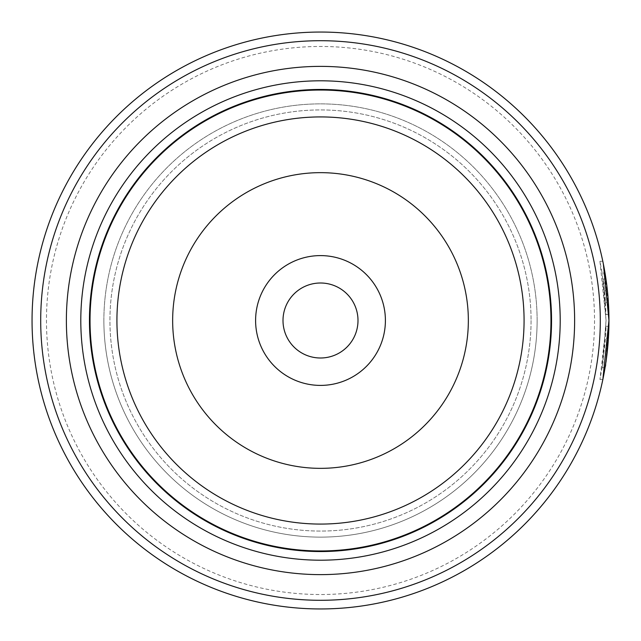 <?xml version="1.0" encoding="UTF-8"?>
<svg xmlns="http://www.w3.org/2000/svg" width="641" height="641" viewBox="0 0 641 641"><rect width="100%" height="100%" fill="white"/><g stroke="black" fill="none" stroke-linecap="round" stroke-linejoin="round"><path stroke-width="0.48" stroke-dasharray="3.21 2.4" d="M551.26 320.5A230.76 230.76 0 0 1 320.5 551.26A230.76 230.76 0 0 1 89.74 320.5A230.76 230.76 0 0 1 320.5 89.74A230.76 230.76 0 0 1 551.26 320.5A230.76 230.76 0 0 1 320.5 551.26A230.76 230.76 0 0 1 89.74 320.5A230.76 230.76 0 0 1 320.5 89.74A230.76 230.76 0 0 1 551.26 320.5A230.76 230.76 0 0 1 320.5 551.26A230.76 230.76 0 0 1 89.74 320.5A230.76 230.76 0 0 1 320.5 89.74A230.76 230.76 0 0 1 551.26 320.5A230.76 230.76 0 0 1 320.5 551.26A230.76 230.76 0 0 1 89.74 320.5A230.76 230.76 0 0 1 320.5 89.74A230.76 230.76 0 0 1 551.26 320.5A230.76 230.76 0 0 1 320.5 551.26A230.76 230.76 0 0 1 89.74 320.5A230.76 230.76 0 0 1 320.5 89.74A230.76 230.76 0 0 1 551.26 320.5M531.068 320.5A210.569 210.569 0 0 1 320.5 531.068A210.569 210.569 0 0 1 109.931 320.5A210.569 210.569 0 0 1 320.5 109.931A210.569 210.569 0 0 1 531.068 320.5A210.569 210.569 0 0 1 320.5 531.068A210.569 210.569 0 0 1 109.931 320.5A210.569 210.569 0 0 1 320.5 109.931A210.569 210.569 0 0 1 531.068 320.5M357.999 320.5A37.498 37.498 0 0 0 320.5 283.002A37.498 37.498 0 0 0 283.002 320.5A37.498 37.498 0 0 1 320.5 283.002A37.498 37.498 0 0 1 357.999 320.5A37.498 37.498 0 0 1 320.5 357.999A37.498 37.498 0 0 1 283.002 320.5A37.498 37.498 0 0 1 320.5 283.002A37.498 37.498 0 0 1 357.999 320.5A37.498 37.498 0 0 1 320.5 357.999A37.498 37.498 0 0 1 283.002 320.5A37.498 37.498 0 0 0 320.5 357.999A37.498 37.498 0 0 0 357.999 320.5M599.96 379.52L602.844 379.52L605.609 364.256L608.894 326.317L606.009 326.317L608.894 326.317A288.45 288.45 0 0 1 608.413 338.136L605.529 338.136A288.45 288.45 0 0 0 606.009 326.317L599.96 379.52L603.029 362.253L606.066 320.404L602.179 367.694L605.529 338.136L608.413 338.136C604.551 381.058 604.727 375.177 608.95 320.5L605.032 273.114L602.147 273.114L606.066 320.404L599.928 261.296L602.147 273.114M603.622 283.05L606.506 283.05L605.793 277.946M608.95 320.404L608.95 320.5A288.45 288.45 0 0 0 320.5 32.05A288.45 288.45 0 0 0 32.05 320.5A288.45 288.45 0 0 0 320.5 608.95A288.45 288.45 0 0 0 608.95 320.5M603.069 279.027A288.45 288.45 0 0 1 604.535 290.846L603.069 279.027L605.953 279.027L607.42 290.846A288.45 288.45 0 0 0 605.953 279.027M604.535 290.846L607.42 290.846M604.591 291.407L603.614 282.993L606.001 314.491L608.886 314.491L606.498 282.993L608.397 302.672L608.886 314.491L606.001 314.491L605.088 296.759L605.513 302.672L608.397 302.672L605.513 302.672L604.591 291.407L607.476 291.407M594.528 320.5A274.028 274.028 0 0 1 320.5 594.528A274.028 274.028 0 0 1 46.473 320.5A274.028 274.028 0 0 1 320.5 46.473A274.028 274.028 0 0 1 594.528 320.5M255.599 320.5A64.901 64.901 0 0 1 320.5 255.599A64.901 64.901 0 0 1 385.401 320.5A64.901 64.901 0 0 1 320.5 385.401A64.901 64.901 0 0 1 255.599 320.5M607.299 351.34L607.131 352.854M606.025 361.468L605.577 364.505M537.126 320.5A216.626 216.626 0 0 1 320.5 537.126A216.626 216.626 0 0 1 103.874 320.5A216.626 216.626 0 0 1 320.5 103.874A216.626 216.626 0 0 1 537.126 320.5A216.626 216.626 0 0 1 320.5 537.126A216.626 216.626 0 0 1 103.874 320.5A216.626 216.626 0 0 1 320.5 103.874A216.626 216.626 0 0 1 537.126 320.5A216.626 216.626 0 0 1 320.5 537.126A216.626 216.626 0 0 1 103.874 320.5M551.548 320.5A231.048 231.048 0 0 1 320.5 551.548A231.048 231.048 0 0 1 89.452 320.5A231.048 231.048 0 0 1 320.5 89.452A231.048 231.048 0 0 1 551.548 320.5A231.048 231.048 0 0 1 320.5 551.548A231.048 231.048 0 0 1 89.452 320.5A231.048 231.048 0 0 1 320.5 89.452A231.048 231.048 0 0 1 551.548 320.5M603.854 266.504L603.373 264.068M605.793 277.922L605.28 274.636L602.396 274.636M603.614 282.993L606.498 282.993M599.928 261.296L602.804 261.296M602.179 367.694L605.064 367.694"/><path stroke-width="0.96" d="M551.26 320.5A230.76 230.76 0 0 1 320.5 551.26A230.76 230.76 0 0 1 89.74 320.5A230.76 230.76 0 0 1 320.5 89.74A230.76 230.76 0 0 1 551.26 320.5A230.76 230.76 0 0 1 320.5 551.26A230.76 230.76 0 0 1 89.74 320.5M385.401 320.5A64.901 64.901 0 0 0 320.5 255.599A64.901 64.901 0 0 0 255.599 320.5A64.901 64.901 0 0 0 320.5 385.401A64.901 64.901 0 0 0 385.401 320.5M357.999 320.5A37.498 37.498 0 0 0 320.5 283.002A37.498 37.498 0 0 0 283.002 320.5A37.498 37.498 0 0 0 320.5 357.999A37.498 37.498 0 0 0 357.999 320.5M605.08 273.411L606.506 283.05M608.95 320.5A288.45 288.45 0 0 1 320.5 608.95A288.45 288.45 0 0 1 32.05 320.5A288.45 288.45 0 0 1 320.5 32.05A288.45 288.45 0 0 1 608.95 320.5L602.844 379.52M40.703 320.5A279.796 279.796 0 0 0 320.5 600.297A279.796 279.796 0 0 0 600.297 320.5A279.796 279.796 0 0 0 320.5 40.703A279.796 279.796 0 0 0 40.703 320.5M608.413 338.136L607.299 351.34M607.131 352.854L606.025 361.468M605.577 364.505L605.208 366.836M66.376 320.5A254.124 254.124 0 0 1 320.5 66.376A254.124 254.124 0 0 1 574.624 320.5A254.124 254.124 0 0 1 320.5 574.624A254.124 254.124 0 0 1 66.376 320.5M80.798 320.5A239.702 239.702 0 0 1 320.5 80.798A239.702 239.702 0 0 1 560.202 320.5A239.702 239.702 0 0 1 320.5 560.202A239.702 239.702 0 0 1 80.798 320.5M551.548 320.5A231.048 231.048 0 0 1 320.5 551.548A231.048 231.048 0 0 1 89.452 320.5A231.048 231.048 0 0 1 320.5 89.452A231.048 231.048 0 0 1 551.548 320.5M605.032 273.114L603.854 266.504M603.373 264.068L608.95 320.404M90.036 320.5A230.464 230.464 0 0 0 320.5 550.964A230.464 230.464 0 0 0 550.964 320.5A230.464 230.464 0 0 0 320.5 90.036A230.464 230.464 0 0 0 90.036 320.5M524.074 320.5A203.574 203.574 0 0 1 320.5 524.074A203.574 203.574 0 0 1 116.926 320.5A203.574 203.574 0 0 1 320.5 116.926A203.574 203.574 0 0 1 524.074 320.5M172.653 320.5A147.847 147.847 0 0 0 320.5 468.347A147.847 147.847 0 0 0 468.347 320.5A147.847 147.847 0 0 0 320.5 172.653A147.847 147.847 0 0 0 172.653 320.5"/></g></svg>

